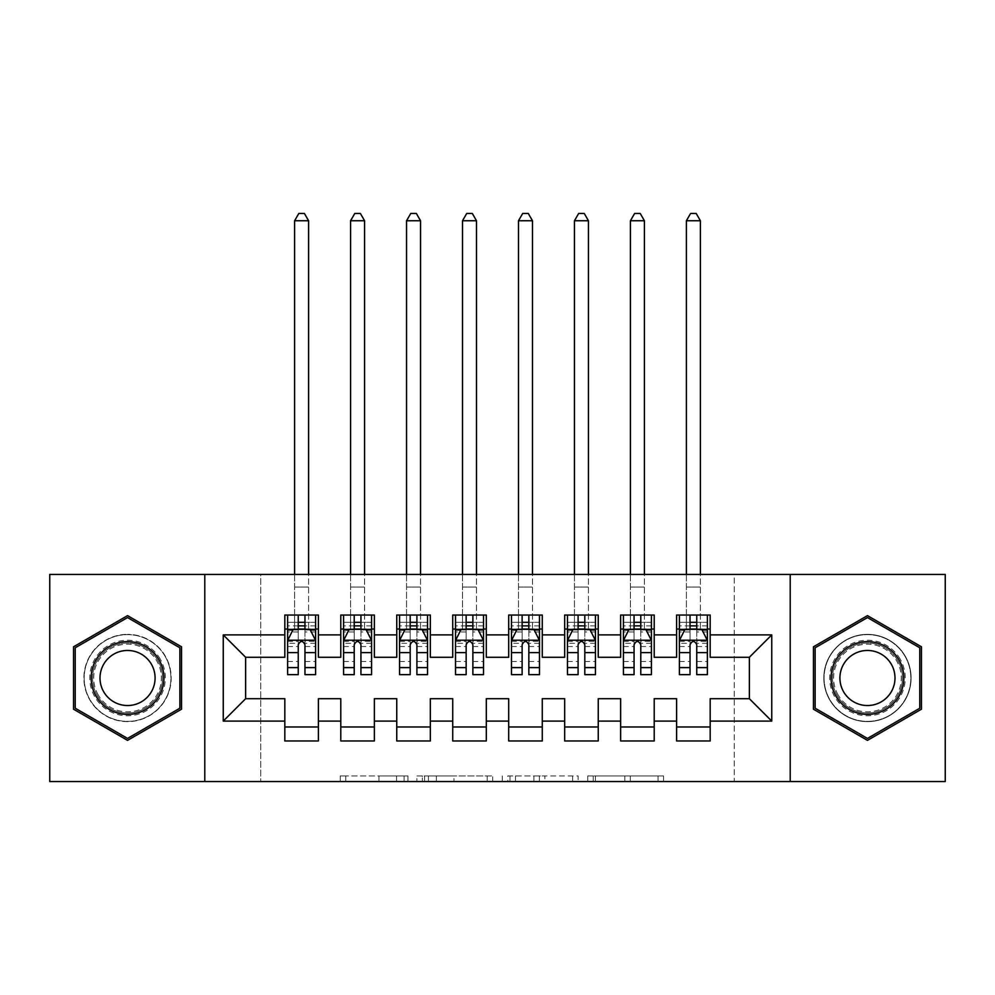 <?xml version="1.0" encoding="UTF-8"?>
<svg xmlns="http://www.w3.org/2000/svg" width="995" height="995" viewBox="0 0 995 995"><rect width="100%" height="100%" fill="white"/><g stroke="black" fill="none" stroke-linecap="round" stroke-linejoin="round"><path stroke-width="0.75" stroke-dasharray="4.97 3.73" d="M407.95 781.535L345.738 781.535L407.95 781.535L407.95 775.938L378.971 775.938L378.971 781.535L378.971 775.938L407.95 775.938L407.95 781.535L407.95 775.938L378.971 775.938L378.971 781.535L378.971 775.938L407.95 775.938L345.738 775.938L407.95 775.938M867.453 634.337A43.656 43.656 0 0 0 823.798 677.993A43.656 43.656 0 0 0 867.453 721.649A43.656 43.656 0 0 0 911.109 677.993A43.656 43.656 0 0 0 867.453 634.337A43.656 43.656 0 0 0 823.798 677.993A43.656 43.656 0 0 0 867.453 721.649A43.656 43.656 0 0 0 911.109 677.993A43.656 43.656 0 0 0 867.453 634.337M127.547 721.649A43.656 43.656 0 0 1 83.891 677.993A43.656 43.656 0 0 1 127.547 634.337A43.656 43.656 0 0 0 83.891 677.993A43.656 43.656 0 0 0 127.547 721.649A43.656 43.656 0 0 0 171.202 677.993A43.656 43.656 0 0 0 127.547 634.337A43.656 43.656 0 0 1 171.202 677.993A43.656 43.656 0 0 1 127.547 721.649M658.056 781.535L593.231 781.535L658.056 781.535L658.056 775.938L630.308 775.938L663.553 775.938L663.553 781.535L663.553 775.938L593.231 775.938L663.553 775.938L663.553 781.535L663.553 775.938L658.056 775.938L658.056 781.535M624.823 781.535L595.42 781.535L624.823 781.535L624.823 775.938L630.308 775.938L624.823 775.938L624.823 781.535L624.823 775.938L595.42 775.938L595.42 781.535L595.42 775.938L624.823 775.938L624.823 781.535M587.734 781.535L593.231 781.535L587.734 781.535L587.734 775.938L593.231 775.938L587.734 775.938L587.734 781.535M340.24 781.535L345.738 781.535L340.24 781.535L340.24 775.938L345.738 775.938L340.24 775.938L340.24 781.535M734.248 781.535L260.752 781.535L260.752 574.451L734.248 574.451L734.248 781.535L945.25 781.535L945.25 574.451L734.248 574.451L734.248 781.535M49.75 781.535L260.752 781.535L260.752 574.451L49.75 574.451L49.75 781.535M492.699 781.535L487.202 781.535L492.699 781.535L492.699 775.938L492.699 781.535M422.377 781.535L487.202 781.535L416.88 781.535L422.377 781.535L422.377 775.938L492.699 775.938L416.88 775.938L416.88 781.535L416.88 775.938L422.377 775.938L422.377 781.535M507.798 781.535L578.12 781.535L502.301 781.535L507.798 781.535L507.798 775.938L578.12 775.938L578.12 781.535L578.12 775.938L544.887 775.938L544.887 781.535M654.212 726.972L654.212 740.964L620.631 740.964L620.631 726.972L654.212 726.972L654.212 698.701L676.6 698.701L676.6 726.972L710.181 726.972L710.181 698.701L749.359 698.701L749.359 657.285L710.181 657.285L710.181 615.034L676.6 615.034L676.6 629.027L710.181 629.027M620.631 615.034L654.212 615.034L654.212 629.027L620.631 629.027L620.631 615.034M542.275 726.972L542.275 740.964L508.694 740.964L508.694 726.972L542.275 726.972L542.275 698.701L564.662 698.701L564.662 726.972L598.244 726.972L598.244 698.701L620.631 698.701L620.631 726.972M508.694 615.034L542.275 615.034L542.275 629.027L508.694 629.027L508.694 615.034M430.337 726.972L430.337 740.964L396.756 740.964L396.756 726.972L430.337 726.972L430.337 698.701L452.725 698.701L452.725 726.972L486.306 726.972L486.306 698.701L508.694 698.701L508.694 726.972M396.756 615.034L430.337 615.034L430.337 629.027L396.756 629.027L396.756 615.034M318.4 726.972L318.4 740.964L284.819 740.964L284.819 726.972L318.4 726.972L318.4 698.701L340.787 698.701L340.787 726.972L374.369 726.972L374.369 698.701L396.756 698.701L396.756 726.972M284.819 615.034L318.4 615.034L318.4 629.027L284.819 629.027L284.819 615.034M340.787 615.034L374.369 615.034L374.369 629.027L340.787 629.027L340.787 615.034M374.369 726.972L374.369 740.964L340.787 740.964L340.787 726.972M452.725 615.034L486.306 615.034L486.306 629.027L452.725 629.027L452.725 615.034M486.306 726.972L486.306 740.964L452.725 740.964L452.725 726.972M564.662 615.034L598.244 615.034L598.244 629.027L564.662 629.027L564.662 615.034M598.244 726.972L598.244 740.964L564.662 740.964L564.662 726.972M710.181 726.972L710.181 740.964L676.6 740.964L676.6 726.972M676.6 629.027L676.6 657.285L654.212 657.285L654.212 629.027M620.631 629.027L620.631 657.285L598.244 657.285L598.244 629.027M564.662 629.027L564.662 657.285L542.275 657.285L542.275 629.027M508.694 629.027L508.694 657.285L486.306 657.285L486.306 629.027M452.725 629.027L452.725 657.285L430.337 657.285L430.337 629.027M396.756 629.027L396.756 657.285L374.369 657.285L374.369 629.027M284.819 629.027L284.819 657.285L245.641 657.285L245.641 698.701L284.819 698.701L284.819 726.972M340.787 629.027L340.787 657.285L318.4 657.285L318.4 629.027M690.032 629.027L707.383 629.027L707.383 615.034L700.38 615.034L700.38 574.451M634.064 629.027L651.414 629.027L651.414 615.034L644.412 615.034L644.412 574.451M578.095 629.027L595.445 629.027L595.445 615.034L588.443 615.034L588.443 574.451M522.126 629.027L539.477 629.027L539.477 615.034L532.474 615.034L532.474 574.451M466.157 629.027L483.508 629.027L483.508 615.034L476.505 615.034L476.505 574.451M410.189 629.027L427.539 629.027L427.539 615.034L420.537 615.034L420.537 574.451M354.22 629.027L371.57 629.027L371.57 615.034L364.568 615.034L364.568 574.451M298.251 629.027L315.602 629.027L315.602 615.034L308.599 615.034L308.599 574.451M204.783 781.535L204.783 574.451M790.217 574.451L790.217 781.535M428.422 781.535L436.382 781.535L428.422 781.535L428.422 775.938L424.566 775.938L424.566 781.535L424.566 775.938L436.382 775.938L428.422 775.938L428.422 781.535M436.382 781.535L453.956 781.535L436.382 781.535L436.382 775.938L453.956 775.938L453.956 781.535L453.956 775.938L436.382 775.938L436.382 781.535M507.798 775.938L539.389 775.938L539.389 781.535L539.389 775.938L533.892 775.938L539.389 775.938L539.389 781.535L539.389 775.938L544.887 775.938M510 775.938L510 781.535L510 775.938M502.301 775.938L502.301 781.535L502.301 775.938M181.55 646.812L127.547 615.631L73.53 646.812L73.53 709.186L127.547 740.367L181.55 709.186L181.55 646.812M813.437 646.812L813.437 709.186L867.453 740.367L921.469 709.186L921.469 646.812L867.453 615.631L813.437 646.812M287.617 629.027L294.607 629.027L294.607 615.034L287.617 615.034L287.617 629.027L287.617 622.31L298.251 622.31L298.251 615.034L315.602 615.034M287.617 640.506L287.617 667.371L287.617 640.506L293.214 629.313L310.005 629.313L315.602 640.506L315.602 667.371L315.602 640.494M287.617 674.647L287.617 622.31L315.602 622.31L315.602 629.027L304.967 629.027M315.602 674.647L315.602 622.31L304.967 622.31L304.967 615.034M298.251 674.647L298.251 643.317L287.617 643.317M287.617 641.365L298.251 641.365L298.251 667.371L298.251 644.698C300.49 640.457 302.729 640.457 304.967 644.698L304.967 667.371L304.967 641.365L315.602 641.365M287.617 615.034L298.251 615.034M294.607 220.741L308.599 220.741L304.408 213.465L298.811 213.465L294.607 220.741L294.607 615.034L308.599 615.034L308.599 629.027L315.602 629.027M298.251 622.31L298.251 643.317M315.602 643.317L304.967 643.317L304.967 622.31M298.251 641.365L298.251 629.313M304.967 629.313L304.967 641.365M304.967 643.317L304.967 674.647M294.607 574.451L294.607 629.027L308.599 629.027L308.599 220.741M343.586 629.027L350.576 629.027L350.576 615.034L343.586 615.034L343.586 629.027L343.586 622.31L354.22 622.31L354.22 615.034L371.57 615.034M343.586 640.506L343.586 667.371L343.586 640.506L349.183 629.313L365.973 629.313L371.57 640.506L371.57 667.371L371.57 640.494M343.586 674.647L343.586 622.31L371.57 622.31L371.57 629.027L360.936 629.027M371.57 674.647L371.57 622.31L360.936 622.31L360.936 615.034M354.22 674.647L354.22 643.317L343.586 643.317M343.586 641.365L354.22 641.365L354.22 667.371L354.22 644.698C356.459 640.457 358.697 640.457 360.936 644.698L360.936 667.371L360.936 641.365L371.57 641.365M343.586 615.034L354.22 615.034M350.576 220.741L364.568 220.741L360.377 213.465L354.78 213.465L350.576 220.741L350.576 615.034L364.568 615.034L364.568 629.027L371.57 629.027M354.22 622.31L354.22 643.317M371.57 643.317L360.936 643.317L360.936 622.31M354.22 641.365L354.22 629.313M360.936 629.313L360.936 641.365M360.936 643.317L360.936 674.647M350.576 574.451L350.576 629.027L364.568 629.027L364.568 220.741M399.555 629.027L406.545 629.027L406.545 615.034L399.555 615.034L399.555 629.027L399.555 622.31L410.189 622.31L410.189 615.034L427.539 615.034M399.555 640.506L399.555 667.371L399.555 640.506L405.152 629.313L421.942 629.313L427.539 640.506L427.539 667.371L427.539 640.494M399.555 674.647L399.555 622.31L427.539 622.31L427.539 629.027L416.905 629.027M427.539 674.647L427.539 622.31L416.905 622.31L416.905 615.034M410.189 674.647L410.189 643.317L399.555 643.317M399.555 641.365L410.189 641.365L410.189 667.371L410.189 644.698C412.428 640.457 414.666 640.457 416.905 644.698L416.905 667.371L416.905 641.365L427.539 641.365M399.555 615.034L410.189 615.034M406.545 220.741L420.537 220.741L416.345 213.465L410.748 213.465L406.545 220.741L406.545 615.034L420.537 615.034L420.537 629.027L427.539 629.027M410.189 622.31L410.189 643.317M427.539 643.317L416.905 643.317L416.905 622.31M410.189 641.365L410.189 629.313M416.905 629.313L416.905 641.365M416.905 643.317L416.905 674.647M406.545 574.451L406.545 629.027L420.537 629.027L420.537 220.741M160.27 659.113A37.785 37.785 0 0 0 108.654 645.282A37.785 37.785 0 0 0 94.823 696.886A37.785 37.785 0 0 0 146.439 710.716A37.785 37.785 0 0 0 160.27 659.113M97.249 695.493A34.974 34.974 0 0 1 110.059 647.708A34.974 34.974 0 0 1 157.844 660.506A34.974 34.974 0 0 0 110.059 647.708A34.974 34.974 0 0 0 97.249 695.493A34.974 34.974 0 0 0 145.034 708.291A34.974 34.974 0 0 0 157.844 660.506A34.974 34.974 0 0 1 145.034 708.291A34.974 34.974 0 0 1 97.249 695.493A34.974 34.974 0 0 0 145.034 708.291A34.974 34.974 0 0 0 157.844 660.506M151.402 664.225A27.549 27.549 0 0 0 113.778 654.15A27.549 27.549 0 0 0 103.691 691.774A27.549 27.549 0 0 0 141.315 701.848A27.549 27.549 0 0 0 151.402 664.225M165.108 656.314A43.382 43.382 0 0 1 149.238 715.567A43.382 43.382 0 0 1 89.985 699.684A43.382 43.382 0 0 1 105.856 640.432A43.382 43.382 0 0 1 165.108 656.314A43.382 43.382 0 0 1 149.238 715.567A43.382 43.382 0 0 1 89.985 699.684A43.382 43.382 0 0 1 105.856 640.432A43.382 43.382 0 0 1 165.108 656.314M179.871 708.216L127.547 738.427L75.222 708.216L75.222 647.782L127.547 617.572L179.871 647.782L179.884 708.216M900.176 659.113A37.785 37.785 0 0 0 848.561 645.282A37.785 37.785 0 0 0 834.73 696.886A37.785 37.785 0 0 0 886.346 710.716A37.785 37.785 0 0 0 900.176 659.113M837.156 695.493A34.974 34.974 0 0 1 849.966 647.708A34.974 34.974 0 0 1 897.751 660.506A34.974 34.974 0 0 0 849.966 647.708A34.974 34.974 0 0 0 837.156 695.493A34.974 34.974 0 0 0 884.941 708.291A34.974 34.974 0 0 0 897.751 660.506A34.974 34.974 0 0 1 884.941 708.291A34.974 34.974 0 0 1 837.156 695.493A34.974 34.974 0 0 0 884.941 708.291A34.974 34.974 0 0 0 897.751 660.506M891.309 664.225A27.549 27.549 0 0 0 853.685 654.15A27.549 27.549 0 0 0 843.598 691.774A27.549 27.549 0 0 0 881.222 701.848A27.549 27.549 0 0 0 891.309 664.225M905.015 656.314A43.382 43.382 0 0 1 889.144 715.567A43.382 43.382 0 0 1 829.892 699.684A43.382 43.382 0 0 1 845.762 640.432A43.382 43.382 0 0 1 905.015 656.314A43.382 43.382 0 0 1 889.144 715.567A43.382 43.382 0 0 1 829.892 699.684A43.382 43.382 0 0 1 845.762 640.432A43.382 43.382 0 0 1 905.015 656.314M919.79 708.216L867.453 738.427L815.129 708.216L815.129 647.782L867.453 617.572L919.79 647.782M919.778 647.782L919.778 708.216M455.523 629.027L462.513 629.027L462.513 615.034L455.523 615.034L455.523 629.027L455.523 622.31L466.157 622.31L466.157 615.034L483.508 615.034M455.523 640.506L455.523 667.371L455.523 640.506L461.12 629.313L477.911 629.313L483.508 640.506L483.508 667.371L483.508 640.494M455.523 674.647L455.523 622.31L483.508 622.31L483.508 629.027L472.874 629.027M483.508 674.647L483.508 622.31L472.874 622.31L472.874 615.034M466.157 674.647L466.157 643.317L455.523 643.317M455.523 641.365L466.157 641.365L466.157 667.371L466.157 644.698C468.396 640.457 470.635 640.457 472.874 644.698L472.874 667.371L472.874 641.365L483.508 641.365M455.523 615.034L466.157 615.034M462.513 220.741L476.505 220.741L472.314 213.465L466.717 213.465L462.513 220.741L462.513 615.034L476.505 615.034L476.505 629.027L483.508 629.027M466.157 622.31L466.157 643.317M483.508 643.317L472.874 643.317L472.874 622.31M466.157 641.365L466.157 629.313M472.874 629.313L472.874 641.365M472.874 643.317L472.874 674.647M462.513 574.451L462.513 629.027L476.505 629.027L476.505 220.741M511.492 629.027L518.482 629.027L518.482 615.034L511.492 615.034L511.492 629.027L511.492 622.31L522.126 622.31L522.126 615.034L539.477 615.034M511.492 640.506L511.492 667.371L511.492 640.506L517.089 629.313L533.88 629.313L539.477 640.506L539.477 667.371L539.477 640.494M511.492 674.647L511.492 622.31L539.477 622.31L539.477 629.027L528.842 629.027M539.477 674.647L539.477 622.31L528.842 622.31L528.842 615.034M522.126 674.647L522.126 643.317L511.492 643.317M511.492 641.365L522.126 641.365L522.126 667.371L522.126 644.698C524.365 640.457 526.604 640.457 528.842 644.698L528.842 667.371L528.842 641.365L539.477 641.365M511.492 615.034L522.126 615.034M518.482 220.741L532.474 220.741L528.283 213.465L522.686 213.465L518.482 220.741L518.482 615.034L532.474 615.034L532.474 629.027L539.477 629.027M522.126 622.31L522.126 643.317M539.477 643.317L528.842 643.317L528.842 622.31M522.126 641.365L522.126 629.313M528.842 629.313L528.842 641.365M528.842 643.317L528.842 674.647M518.482 574.451L518.482 629.027L532.474 629.027L532.474 220.741M567.461 629.027L574.451 629.027L574.451 615.034L567.461 615.034L567.461 629.027L567.461 622.31L578.095 622.31L578.095 615.034L595.445 615.034M567.461 640.506L567.461 667.371L567.461 640.506L573.058 629.313L589.848 629.313L595.445 640.506L595.445 667.371L595.445 640.494M567.461 674.647L567.461 622.31L595.445 622.31L595.445 629.027L584.811 629.027M595.445 674.647L595.445 622.31L584.811 622.31L584.811 615.034M578.095 674.647L578.095 643.317L567.461 643.317M567.461 641.365L578.095 641.365L578.095 667.371L578.095 644.698C580.334 640.457 582.572 640.457 584.811 644.698L584.811 667.371L584.811 641.365L595.445 641.365M567.461 615.034L578.095 615.034M574.451 220.741L588.443 220.741L584.252 213.465L578.655 213.465L574.451 220.741L574.451 615.034L588.443 615.034L588.443 629.027L595.445 629.027M578.095 622.31L578.095 643.317M595.445 643.317L584.811 643.317L584.811 622.31M578.095 641.365L578.095 629.313M584.811 629.313L584.811 641.365M584.811 643.317L584.811 674.647M574.451 574.451L574.451 629.027L588.443 629.027L588.443 220.741M623.43 629.027L630.42 629.027L630.42 615.034L623.43 615.034L623.43 629.027L623.43 622.31L634.064 622.31L634.064 615.034L651.414 615.034M623.43 640.506L623.43 667.371L623.43 640.506L629.027 629.313L645.817 629.313L651.414 640.506L651.414 667.371L651.414 640.494M623.43 674.647L623.43 622.31L651.414 622.31L651.414 629.027L640.78 629.027M651.414 674.647L651.414 622.31L640.78 622.31L640.78 615.034M634.064 674.647L634.064 643.317L623.43 643.317M623.43 641.365L634.064 641.365L634.064 667.371L634.064 644.698C636.303 640.457 638.541 640.457 640.78 644.698L640.78 667.371L640.78 641.365L651.414 641.365M623.43 615.034L634.064 615.034M630.42 220.741L644.412 220.741L640.22 213.465L634.623 213.465L630.42 220.741L630.42 615.034L644.412 615.034L644.412 629.027L651.414 629.027M634.064 622.31L634.064 643.317M651.414 643.317L640.78 643.317L640.78 622.31M634.064 641.365L634.064 629.313M640.78 629.313L640.78 641.365M640.78 643.317L640.78 674.647M630.42 574.451L630.42 629.027L644.412 629.027L644.412 220.741M679.398 629.027L686.388 629.027L686.388 615.034L679.398 615.034L679.398 629.027L679.398 622.31L690.032 622.31L690.032 615.034L707.383 615.034M679.398 640.506L679.398 667.371L679.398 640.506L684.995 629.313L701.786 629.313L707.383 640.506L707.383 667.371L707.383 640.494M679.398 674.647L679.398 622.31L707.383 622.31L707.383 629.027L696.749 629.027M707.383 674.647L707.383 622.31L696.749 622.31L696.749 615.034M690.032 674.647L690.032 643.317L679.398 643.317M679.398 641.365L690.032 641.365L690.032 667.371L690.032 644.698C692.271 640.457 694.51 640.457 696.749 644.698L696.749 667.371L696.749 641.365L707.383 641.365M679.398 615.034L690.032 615.034M686.388 220.741L700.38 220.741L696.189 213.465L690.592 213.465L686.388 220.741L686.388 615.034L700.38 615.034L700.38 629.027L707.383 629.027M690.032 622.31L690.032 643.317M707.383 643.317L696.749 643.317L696.749 622.31M690.032 641.365L690.032 629.313M696.749 629.313L696.749 641.365M696.749 643.317L696.749 674.647M686.388 574.451L686.388 629.027L700.38 629.027L700.38 220.741M404.107 775.938L404.107 781.535L404.107 775.938M396.557 775.938L396.557 781.535L396.557 775.938M345.738 775.938L345.738 781.535L345.738 775.938M487.202 775.938L487.202 781.535L487.202 775.938M572.622 775.938L572.622 781.535L572.622 775.938M533.892 775.938L533.892 781.535L533.892 775.938M515.497 775.938L515.497 781.535L515.497 775.938M630.308 775.938L630.308 781.535L630.308 775.938M593.231 775.938L593.231 781.535L593.231 775.938M287.754 640.22L315.465 640.22M287.617 661.538L298.251 661.538M298.251 631.937L287.617 631.937M315.602 631.937L304.967 631.937M292.878 629.984L298.251 629.984M304.967 629.984L310.34 629.984M304.967 661.538L315.602 661.538M287.617 646.539L298.251 646.539M304.967 646.539L315.602 646.539M315.602 625.867L304.967 625.867M298.251 625.867L287.617 625.867M294.607 587.05L308.599 587.05L294.607 587.05M343.723 640.22L371.433 640.22M343.586 661.538L354.22 661.538M354.22 631.937L343.586 631.937M371.57 631.937L360.936 631.937M348.847 629.984L354.22 629.984M360.936 629.984L366.309 629.984M360.936 661.538L371.57 661.538M343.586 646.539L354.22 646.539M360.936 646.539L371.57 646.539M371.57 625.867L360.936 625.867M354.22 625.867L343.586 625.867M350.576 587.05L364.568 587.05L350.576 587.05M399.691 640.22L427.402 640.22M399.555 661.538L410.189 661.538M410.189 631.937L399.555 631.937M427.539 631.937L416.905 631.937M404.816 629.984L410.189 629.984M416.905 629.984L422.278 629.984M416.905 661.538L427.539 661.538M399.555 646.539L410.189 646.539M416.905 646.539L427.539 646.539M427.539 625.867L416.905 625.867M410.189 625.867L399.555 625.867M406.545 587.05L420.537 587.05L406.545 587.05M98.244 694.92A33.83 33.83 0 0 1 110.632 648.703A33.83 33.83 0 0 1 156.849 661.078A33.83 33.83 0 0 1 144.462 707.296A33.83 33.83 0 0 1 98.244 694.92M838.151 694.92A33.83 33.83 0 0 1 850.538 648.703A33.83 33.83 0 0 1 896.756 661.078A33.83 33.83 0 0 1 884.368 707.296A33.83 33.83 0 0 1 838.151 694.92M455.66 640.22L483.371 640.22M455.523 661.538L466.157 661.538M466.157 631.937L455.523 631.937M483.508 631.937L472.874 631.937M460.784 629.984L466.157 629.984M472.874 629.984L478.247 629.984M472.874 661.538L483.508 661.538M455.523 646.539L466.157 646.539M472.874 646.539L483.508 646.539M483.508 625.867L472.874 625.867M466.157 625.867L455.523 625.867M462.513 587.05L476.505 587.05L462.513 587.05M511.629 640.22L539.34 640.22M511.492 661.538L522.126 661.538M522.126 631.937L511.492 631.937M539.477 631.937L528.842 631.937M516.753 629.984L522.126 629.984M528.842 629.984L534.215 629.984M528.842 661.538L539.477 661.538M511.492 646.539L522.126 646.539M528.842 646.539L539.477 646.539M539.477 625.867L528.842 625.867M522.126 625.867L511.492 625.867M518.482 587.05L532.474 587.05L518.482 587.05M567.598 640.22L595.308 640.22M567.461 661.538L578.095 661.538M578.095 631.937L567.461 631.937M595.445 631.937L584.811 631.937M572.722 629.984L578.095 629.984M584.811 629.984L590.184 629.984M584.811 661.538L595.445 661.538M567.461 646.539L578.095 646.539M584.811 646.539L595.445 646.539M595.445 625.867L584.811 625.867M578.095 625.867L567.461 625.867M574.451 587.05L588.443 587.05L574.451 587.05M623.567 640.22L651.277 640.22M623.43 661.538L634.064 661.538M634.064 631.937L623.43 631.937M651.414 631.937L640.78 631.937M628.691 629.984L634.064 629.984M640.78 629.984L646.153 629.984M640.78 661.538L651.414 661.538M623.43 646.539L634.064 646.539M640.78 646.539L651.414 646.539M651.414 625.867L640.78 625.867M634.064 625.867L623.43 625.867M630.42 587.05L644.412 587.05L630.42 587.05M679.535 640.22L707.246 640.22M679.398 661.538L690.032 661.538M690.032 631.937L679.398 631.937M707.383 631.937L696.749 631.937M684.659 629.984L690.032 629.984M696.749 629.984L702.122 629.984M696.749 661.538L707.383 661.538M679.398 646.539L690.032 646.539M696.749 646.539L707.383 646.539M707.383 625.867L696.749 625.867M690.032 625.867L679.398 625.867M686.388 587.05L700.38 587.05L686.388 587.05M287.617 667.371L298.251 667.371M304.967 667.371L315.602 667.371M343.586 667.371L354.22 667.371M360.936 667.371L371.57 667.371M399.555 667.371L410.189 667.371M416.905 667.371L427.539 667.371M455.523 667.371L466.157 667.371M472.874 667.371L483.508 667.371M511.492 667.371L522.126 667.371M528.842 667.371L539.477 667.371M567.461 667.371L578.095 667.371M584.811 667.371L595.445 667.371M623.43 667.371L634.064 667.371M640.78 667.371L651.414 667.371M679.398 667.371L690.032 667.371M696.749 667.371L707.383 667.371"/><path stroke-width="1.49" d="M790.217 781.535L945.25 781.535L945.25 574.451L790.217 574.451L790.217 781.535L204.783 781.535L204.783 574.451L49.75 574.451L49.75 781.535L204.783 781.535M790.217 574.451L204.783 574.451M223.253 721.089L223.253 634.897L284.819 634.897L284.819 657.285L245.641 657.285L245.641 698.701L223.253 721.089L284.819 721.089L284.819 740.964L318.4 740.964L318.4 721.089L340.787 721.089L340.787 740.964L374.369 740.964L374.369 721.089L396.756 721.089L396.756 740.964L430.337 740.964L430.337 721.089L452.725 721.089L452.725 740.964L486.306 740.964L486.306 721.089L508.694 721.089L508.694 740.964L542.275 740.964L542.275 721.089L564.662 721.089L564.662 740.964L598.244 740.964L598.244 721.089L620.631 721.089L620.631 740.964L654.212 740.964L654.212 721.089L676.6 721.089L676.6 740.964L710.181 740.964L710.181 698.701L749.359 698.701L749.359 657.285L710.181 657.285L710.181 634.897L771.747 634.897L771.747 721.089L710.181 721.089M710.181 634.897L710.181 615.034L676.6 615.034L676.6 634.897L654.212 634.897L654.212 615.034L620.631 615.034L620.631 634.897L598.244 634.897L598.244 615.034L564.662 615.034L564.662 634.897L542.275 634.897L542.275 615.034L508.694 615.034L508.694 634.897L486.306 634.897L486.306 615.034L452.725 615.034L452.725 634.897L430.337 634.897L430.337 615.034L396.756 615.034L396.756 634.897L374.369 634.897L374.369 615.034L340.787 615.034L340.787 634.897L318.4 634.897L318.4 615.034L284.819 615.034L284.819 634.897M654.212 721.089L654.212 698.701L676.6 698.701L676.6 721.089M771.747 634.897L749.359 657.285M598.244 721.089L598.244 698.701L620.631 698.701L620.631 721.089M676.6 634.897L676.6 657.285L654.212 657.285L654.212 634.897M542.275 721.089L542.275 698.701L564.662 698.701L564.662 721.089M620.631 634.897L620.631 657.285L598.244 657.285L598.244 634.897M486.306 721.089L486.306 698.701L508.694 698.701L508.694 721.089M564.662 634.897L564.662 657.285L542.275 657.285L542.275 634.897M430.337 721.089L430.337 698.701L452.725 698.701L452.725 721.089M508.694 634.897L508.694 657.285L486.306 657.285L486.306 634.897M374.369 721.089L374.369 698.701L396.756 698.701L396.756 721.089M452.725 634.897L452.725 657.285L430.337 657.285L430.337 634.897M318.4 721.089L318.4 698.701L340.787 698.701L340.787 721.089M396.756 634.897L396.756 657.285L374.369 657.285L374.369 634.897M245.641 698.701L284.819 698.701L284.819 721.089M340.787 634.897L340.787 657.285L318.4 657.285L318.4 634.897M676.6 629.027L679.398 629.027M707.383 629.027L710.181 629.027M620.631 629.027L623.43 629.027M651.414 629.027L654.212 629.027M564.662 629.027L567.461 629.027M595.445 629.027L598.244 629.027M508.694 629.027L511.492 629.027M539.477 629.027L542.275 629.027M452.725 629.027L455.523 629.027M483.508 629.027L486.306 629.027M396.756 629.027L399.555 629.027M427.539 629.027L430.337 629.027M340.787 629.027L343.586 629.027M371.57 629.027L374.369 629.027M284.819 629.027L287.617 629.027M315.602 629.027L318.4 629.027M284.819 726.972L318.4 726.972M340.787 726.972L374.369 726.972M396.756 726.972L430.337 726.972M452.725 726.972L486.306 726.972M508.694 726.972L542.275 726.972M564.662 726.972L598.244 726.972M620.631 726.972L654.212 726.972M676.6 726.972L710.181 726.972M223.253 634.897L245.641 657.285M749.359 698.701L771.747 721.089M181.55 646.812L127.547 615.631L73.53 646.812L73.53 709.186L127.547 740.367L181.55 709.186L181.55 646.812M813.437 646.812L813.437 709.186L867.453 740.367L921.469 709.186L921.469 646.812L867.453 615.631L813.437 646.812M304.967 622.31L298.251 622.31M315.602 667.62L304.967 667.62L304.967 674.647L315.602 674.647L315.602 640.506L310.005 629.313L293.214 629.313L287.617 640.506L287.617 674.647L298.251 674.647L298.251 667.62L287.617 667.62M287.617 640.506L287.617 615.034M315.602 640.494L315.602 615.034M298.251 629.313L298.251 615.034M304.967 615.034L304.967 629.313M304.967 667.62L304.967 644.698C302.729 640.382 300.49 640.382 298.251 644.698L298.251 667.62M304.967 629.027L298.251 629.027M308.599 574.451L308.599 220.741L294.607 220.741L294.607 574.451M294.607 220.741L298.811 213.465L304.408 213.465L308.599 220.741M360.936 622.31L354.22 622.31M371.57 667.62L360.936 667.62L360.936 674.647L371.57 674.647L371.57 640.506L365.973 629.313L349.183 629.313L343.586 640.506L343.586 674.647L354.22 674.647L354.22 667.62L343.586 667.62M343.586 640.506L343.586 615.034M371.57 640.494L371.57 615.034M354.22 629.313L354.22 615.034M360.936 615.034L360.936 629.313M360.936 667.62L360.936 644.698C358.697 640.382 356.459 640.382 354.22 644.698L354.22 667.62M360.936 629.027L354.22 629.027M364.568 574.451L364.568 220.741L350.576 220.741L350.576 574.451M350.576 220.741L354.78 213.465L360.377 213.465L364.568 220.741M416.905 622.31L410.189 622.31M427.539 667.62L416.905 667.62L416.905 674.647L427.539 674.647L427.539 640.506L421.942 629.313L405.152 629.313L399.555 640.506L399.555 674.647L410.189 674.647L410.189 667.62L399.555 667.62M399.555 640.506L399.555 615.034M427.539 640.494L427.539 615.034M410.189 629.313L410.189 615.034M416.905 615.034L416.905 629.313M416.905 667.62L416.905 644.698C414.666 640.382 412.428 640.382 410.189 644.698L410.189 667.62M416.905 629.027L410.189 629.027M420.537 574.451L420.537 220.741L406.545 220.741L406.545 574.451M406.545 220.741L410.748 213.465L416.345 213.465L420.537 220.741M159.051 659.809A36.38 36.38 0 0 0 109.363 646.489A36.38 36.38 0 0 0 96.042 696.189A36.38 36.38 0 0 0 145.743 709.51A36.38 36.38 0 0 0 159.051 659.809M151.402 664.225A27.549 27.549 0 0 0 113.778 654.15A27.549 27.549 0 0 0 103.691 691.774A27.549 27.549 0 0 0 141.315 701.848A27.549 27.549 0 0 0 151.402 664.225M179.871 708.216L127.547 738.427L75.222 708.216L75.222 647.782L127.547 617.572L179.871 647.782L179.884 708.216M898.958 659.809A36.38 36.38 0 0 0 849.27 646.489A36.38 36.38 0 0 0 835.949 696.189A36.38 36.38 0 0 0 885.649 709.51A36.38 36.38 0 0 0 898.958 659.809M891.309 664.225A27.549 27.549 0 0 0 853.685 654.15A27.549 27.549 0 0 0 843.598 691.774A27.549 27.549 0 0 0 881.222 701.848A27.549 27.549 0 0 0 891.309 664.225M919.79 708.216L867.453 738.427L815.129 708.216L815.129 647.782L867.453 617.572L919.79 647.782M919.778 647.782L919.778 708.216M472.874 622.31L466.157 622.31M483.508 667.62L472.874 667.62L472.874 674.647L483.508 674.647L483.508 640.506L477.911 629.313L461.12 629.313L455.523 640.506L455.523 674.647L466.157 674.647L466.157 667.62L455.523 667.62M455.523 640.506L455.523 615.034M483.508 640.494L483.508 615.034M466.157 629.313L466.157 615.034M472.874 615.034L472.874 629.313M472.874 667.62L472.874 644.698C470.635 640.382 468.396 640.382 466.157 644.698L466.157 667.62M472.874 629.027L466.157 629.027M476.505 574.451L476.505 220.741L462.513 220.741L462.513 574.451M462.513 220.741L466.717 213.465L472.314 213.465L476.505 220.741M528.842 622.31L522.126 622.31M539.477 667.62L528.842 667.62L528.842 674.647L539.477 674.647L539.477 640.506L533.88 629.313L517.089 629.313L511.492 640.506L511.492 674.647L522.126 674.647L522.126 667.62L511.492 667.62M511.492 640.506L511.492 615.034M539.477 640.494L539.477 615.034M522.126 629.313L522.126 615.034M528.842 615.034L528.842 629.313M528.842 667.62L528.842 644.698C526.604 640.382 524.365 640.382 522.126 644.698L522.126 667.62M528.842 629.027L522.126 629.027M532.474 574.451L532.474 220.741L518.482 220.741L518.482 574.451M518.482 220.741L522.686 213.465L528.283 213.465L532.474 220.741M584.811 622.31L578.095 622.31M595.445 667.62L584.811 667.62L584.811 674.647L595.445 674.647L595.445 640.506L589.848 629.313L573.058 629.313L567.461 640.506L567.461 674.647L578.095 674.647L578.095 667.62L567.461 667.62M567.461 640.506L567.461 615.034M595.445 640.494L595.445 615.034M578.095 629.313L578.095 615.034M584.811 615.034L584.811 629.313M584.811 667.62L584.811 644.698C582.572 640.382 580.334 640.382 578.095 644.698L578.095 667.62M584.811 629.027L578.095 629.027M588.443 574.451L588.443 220.741L574.451 220.741L574.451 574.451M574.451 220.741L578.655 213.465L584.252 213.465L588.443 220.741M640.78 622.31L634.064 622.31M651.414 667.62L640.78 667.62L640.78 674.647L651.414 674.647L651.414 640.506L645.817 629.313L629.027 629.313L623.43 640.506L623.43 674.647L634.064 674.647L634.064 667.62L623.43 667.62M623.43 640.506L623.43 615.034M651.414 640.494L651.414 615.034M634.064 629.313L634.064 615.034M640.78 615.034L640.78 629.313M640.78 667.62L640.78 644.698C638.541 640.382 636.303 640.382 634.064 644.698L634.064 667.62M640.78 629.027L634.064 629.027M644.412 574.451L644.412 220.741L630.42 220.741L630.42 574.451M630.42 220.741L634.623 213.465L640.22 213.465L644.412 220.741M696.749 622.31L690.032 622.31M707.383 667.62L696.749 667.62L696.749 674.647L707.383 674.647L707.383 640.506L701.786 629.313L684.995 629.313L679.398 640.506L679.398 674.647L690.032 674.647L690.032 667.62L679.398 667.62M679.398 640.506L679.398 615.034M707.383 640.494L707.383 615.034M690.032 629.313L690.032 615.034M696.749 615.034L696.749 629.313M696.749 667.62L696.749 644.698C694.51 640.382 692.271 640.382 690.032 644.698L690.032 667.62M696.749 629.027L690.032 629.027M700.38 574.451L700.38 220.741L686.388 220.741L686.388 574.451M686.388 220.741L690.592 213.465L696.189 213.465L700.38 220.741M315.465 640.22L287.754 640.22M287.617 629.984L292.878 629.984M310.34 629.984L315.602 629.984M298.251 652.62L287.617 652.62M315.602 652.62L304.967 652.62M304.967 625.867L298.251 625.867M371.433 640.22L343.723 640.22M343.586 629.984L348.847 629.984M366.309 629.984L371.57 629.984M354.22 652.62L343.586 652.62M371.57 652.62L360.936 652.62M360.936 625.867L354.22 625.867M427.402 640.22L399.691 640.22M399.555 629.984L404.816 629.984M422.278 629.984L427.539 629.984M410.189 652.62L399.555 652.62M427.539 652.62L416.905 652.62M416.905 625.867L410.189 625.867M483.371 640.22L455.66 640.22M455.523 629.984L460.784 629.984M478.247 629.984L483.508 629.984M466.157 652.62L455.523 652.62M483.508 652.62L472.874 652.62M472.874 625.867L466.157 625.867M539.34 640.22L511.629 640.22M511.492 629.984L516.753 629.984M534.215 629.984L539.477 629.984M522.126 652.62L511.492 652.62M539.477 652.62L528.842 652.62M528.842 625.867L522.126 625.867M595.308 640.22L567.598 640.22M567.461 629.984L572.722 629.984M590.184 629.984L595.445 629.984M578.095 652.62L567.461 652.62M595.445 652.62L584.811 652.62M584.811 625.867L578.095 625.867M651.277 640.22L623.567 640.22M623.43 629.984L628.691 629.984M646.153 629.984L651.414 629.984M634.064 652.62L623.43 652.62M651.414 652.62L640.78 652.62M640.78 625.867L634.064 625.867M707.246 640.22L679.535 640.22M679.398 629.984L684.659 629.984M702.122 629.984L707.383 629.984M690.032 652.62L679.398 652.62M707.383 652.62L696.749 652.62M696.749 625.867L690.032 625.867"/></g></svg>
